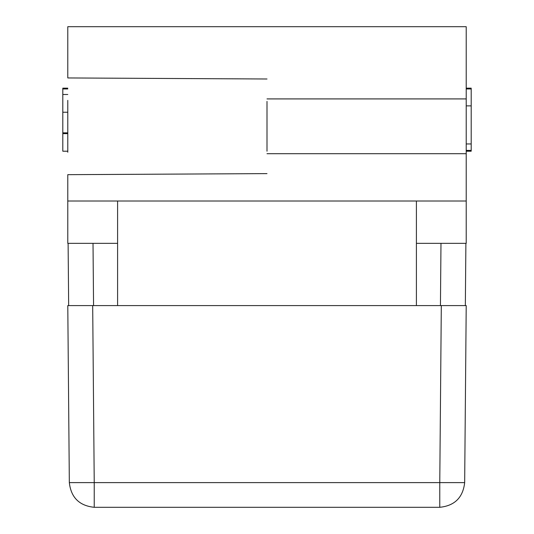 <?xml version="1.0" encoding="UTF-8"?>
<svg xmlns="http://www.w3.org/2000/svg" width="534" height="534" viewBox="0 0 534 534"><rect width="100%" height="100%" fill="white"/><g stroke="black" fill="none" stroke-linecap="round" stroke-linejoin="round"><path stroke-width="0.8" d="M466.215 305.595L441.311 305.595L466.215 305.595L464.667 482.616C462.985 497.521 454.688 505.751 439.769 507.3L94.231 507.3L94.231 482.616L439.769 482.616L441.311 305.595L67.785 305.595L92.689 305.595L94.231 482.616L69.333 482.616C71.015 497.521 79.312 505.751 94.231 507.3M67.785 305.595L69.333 482.616M465.888 243.344L465.341 305.595M68.112 243.344L68.659 305.595M267 173.617L67.785 174.665L67.785 201.011L466.215 201.011L466.215 243.344L416.407 243.344M67.785 201.011L67.785 243.344L117.593 243.344M67.785 100.359L67.785 152.25M267 153.699L466.215 153.699L466.215 26.7L67.785 26.7L67.785 77.951L267 78.992M466.215 153.699L466.215 201.011M416.407 201.011L416.407 305.595M117.593 305.595L117.593 201.011M267 151.209L267 101.407M466.215 98.917L267 98.917M67.785 88.157L62.805 88.157L62.805 151.209L67.785 151.209M67.785 88.951L62.805 88.951M67.785 94.491L62.805 94.491M67.785 112.24L62.805 112.24M67.785 132.853L62.805 132.853M67.785 133.647L62.805 133.647M466.215 151.209L471.195 151.209L471.195 88.157L466.215 88.157M466.215 150.408L471.195 150.408M466.215 143.953L471.195 143.953M466.215 105.879L471.195 105.879M466.215 88.951L471.195 88.951M464.667 482.616L439.769 482.616L439.769 507.3M440.443 305.595L440.984 243.344M93.016 243.344L93.557 305.595"/></g></svg>
